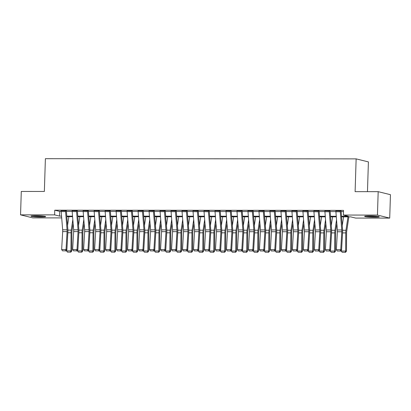 <?xml version="1.0" encoding="UTF-8"?>
<svg xmlns="http://www.w3.org/2000/svg" width="411" height="411" viewBox="0 0 411 411"><rect width="100%" height="100%" fill="white"/><g stroke="black" fill="none" stroke-linecap="round" stroke-linejoin="round"><path stroke-width="0.62" d="M35.747 215.744A7.331 0.596 1.8 0 1 45.657 216.612A7.331 0.596 1.8 0 1 40.915 217.018A7.331 0.596 1.8 0 1 31.005 216.15A7.331 0.596 1.8 0 1 35.747 215.744M369.35 215.945A7.331 0.596 1.8 0 1 379.261 216.813A7.331 0.596 1.8 0 1 374.519 217.219A7.331 0.596 1.8 0 1 364.603 216.35A7.331 0.596 1.8 0 1 369.35 215.945M367.47 191.66L368.405 161.903L356.137 158.877L45.39 158.692L44.362 191.464L21.285 191.449L20.55 214.861L54.612 214.881L59.585 216.109L61.558 216.109M356.137 158.877L355.109 191.654L378.182 191.665L390.45 194.691L389.715 218.102L355.649 218.082L350.675 216.854L341.556 216.849M66.916 216.684L66.901 217.28M61.701 217.902L32.818 217.887L20.55 214.861M341.51 216.278L348.358 216.284L343.385 215.056L343.529 210.375L54.761 210.201L59.734 211.424L61.182 211.424M66.428 211.429L72.172 211.434M77.417 211.434L83.161 211.439M88.406 211.444L94.145 211.444M99.395 211.449L105.134 211.454M110.379 211.454L116.123 211.46M121.368 211.465L127.112 211.465M132.357 211.47L138.101 211.475M143.347 211.475L149.085 211.48M154.336 211.48L160.074 211.485M165.325 211.49L171.063 211.49M176.309 211.495L182.052 211.501M187.298 211.501L193.042 211.506M198.287 211.511L204.031 211.511M209.276 211.516L215.015 211.521M220.265 211.521L226.004 211.526M231.254 211.531L236.993 211.531M242.238 211.537L247.982 211.542M253.227 211.542L258.971 211.547M264.216 211.547L269.96 211.552M275.206 211.557L280.944 211.557M286.195 211.562L291.933 211.567M297.184 211.567L302.922 211.573M308.168 211.578L313.912 211.578M319.157 211.583L324.901 211.588M330.146 211.588L335.89 211.593M341.135 211.598L343.493 211.598M340.298 211.778L335.9 211.778A3.288 1.166 90 0 1 335.874 210.756L340.272 210.761A3.288 1.166 90 0 0 340.298 211.778L341.757 229.965A4.701 1.665 -90 0 1 341.777 231.758L340.75 249.683L341.572 250.058L342.599 232.133A7.049 2.497 90 0 0 342.569 229.441L341.109 211.254A0.94 0.334 -90 0 1 341.099 210.966L335.874 210.864M329.309 211.773L324.911 211.768A3.288 1.166 90 0 1 324.89 210.751L329.283 210.751A3.288 1.166 90 0 0 329.309 211.773L330.773 229.96A4.701 1.665 -90 0 1 330.788 231.753L329.761 249.677L330.583 250.047L331.61 232.128A7.049 2.497 90 0 0 331.585 229.436L330.12 211.249A0.94 0.334 -90 0 1 330.11 210.956L324.885 210.858M318.32 211.768L313.922 211.763A3.288 1.166 90 0 1 313.901 210.745L318.294 210.745A3.288 1.166 90 0 0 318.32 211.768L319.784 229.955A4.701 1.665 -90 0 1 319.804 231.747L318.772 249.672L319.594 250.042L320.626 232.117A7.049 2.497 90 0 0 320.595 229.43L319.131 211.244A0.94 0.334 -90 0 1 319.126 210.951L313.896 210.853M307.33 211.757L302.938 211.757A3.288 1.166 90 0 1 302.912 210.735L307.305 210.74A3.288 1.166 90 0 0 307.33 211.757L308.795 229.949A4.701 1.665 -90 0 1 308.815 231.742L307.788 249.662L308.604 250.037L309.637 232.112A7.049 2.497 90 0 0 309.606 229.425L308.142 211.233A0.94 0.334 -90 0 1 308.137 210.946L302.907 210.843M296.341 211.752L291.949 211.747A3.288 1.166 90 0 1 291.923 210.73L296.321 210.735A3.288 1.166 90 0 0 296.341 211.752L297.805 229.939A4.701 1.665 -90 0 1 297.826 231.732L296.799 249.657L297.621 250.032L298.648 232.107A7.049 2.497 90 0 0 298.617 229.415L297.153 211.228A0.94 0.334 -90 0 1 297.148 210.935L291.923 210.838M285.352 211.747L280.96 211.742A3.288 1.166 90 0 1 280.934 210.725L285.332 210.725A3.288 1.166 90 0 0 285.352 211.747L286.816 229.934A4.701 1.665 -90 0 1 286.837 231.727L285.809 249.652L286.631 250.022L287.659 232.097A7.049 2.497 90 0 0 287.628 229.41L286.164 211.223A0.94 0.334 -90 0 1 286.159 210.93L280.934 210.833M274.368 211.737L269.97 211.737A3.288 1.166 90 0 1 269.945 210.715L274.343 210.72A3.288 1.166 90 0 0 274.368 211.737L275.827 229.929A4.701 1.665 -90 0 1 275.848 231.722L274.82 249.641L275.642 250.016L276.67 232.092A7.049 2.497 90 0 0 276.639 229.405L275.18 211.213A0.94 0.334 -90 0 1 275.17 210.925L269.945 210.822M263.379 211.732L258.981 211.732A3.288 1.166 90 0 1 258.961 210.709L263.353 210.715A3.288 1.166 90 0 0 263.379 211.732L264.843 229.919A4.701 1.665 -90 0 1 264.859 231.712L263.831 249.636L264.653 250.011L265.681 232.087A7.049 2.497 90 0 0 265.655 229.395L264.191 211.208A0.94 0.334 -90 0 1 264.181 210.915L258.956 210.817M252.39 211.727L247.992 211.722A3.288 1.166 90 0 1 247.972 210.704L252.364 210.704A3.288 1.166 90 0 0 252.39 211.727L253.854 229.913A4.701 1.665 -90 0 1 253.875 231.706L252.842 249.631L253.664 250.001L254.697 232.081A7.049 2.497 90 0 0 254.666 229.389L253.202 211.203A0.94 0.334 -90 0 1 253.197 210.91L247.967 210.812M241.401 211.722L237.008 211.716A3.288 1.166 90 0 1 236.983 210.699L241.375 210.699A3.288 1.166 90 0 0 241.401 211.722L242.865 229.908A4.701 1.665 -90 0 1 242.886 231.701L241.858 249.626L242.675 249.996L243.708 232.071A7.049 2.497 90 0 0 243.677 229.384L242.213 211.197A0.94 0.334 -90 0 1 242.207 210.905L236.977 210.807M230.412 211.711L226.019 211.711A3.288 1.166 90 0 1 225.993 210.689L230.391 210.694A3.288 1.166 90 0 0 230.412 211.711L231.876 229.903A4.701 1.665 -90 0 1 231.896 231.691L230.869 249.616L231.691 249.991L232.718 232.066A7.049 2.497 90 0 0 232.688 229.379L231.223 211.187A0.94 0.334 -90 0 1 231.218 210.9L225.993 210.797M219.428 211.706L215.03 211.701A3.288 1.166 90 0 1 215.004 210.684L219.402 210.689A3.288 1.166 90 0 0 219.428 211.706L220.887 229.893A4.701 1.665 -90 0 1 220.907 231.686L219.88 249.611L220.702 249.98L221.729 232.061A7.049 2.497 90 0 0 221.699 229.369L220.234 211.182A0.94 0.334 -90 0 1 220.229 210.889L215.004 210.792M208.439 211.701L204.041 211.696A3.288 1.166 90 0 1 204.015 210.679L208.413 210.679A3.288 1.166 90 0 0 208.439 211.701L209.898 229.888A4.701 1.665 -90 0 1 209.918 231.681L208.891 249.605L209.713 249.975L210.74 232.051A7.049 2.497 90 0 0 210.709 229.364L209.25 211.177A0.94 0.334 -90 0 1 209.24 210.884L204.015 210.786M197.45 211.691L193.052 211.691A3.288 1.166 90 0 1 193.031 210.668L197.424 210.673A3.288 1.166 90 0 0 197.45 211.691L198.914 229.883A4.701 1.665 -90 0 1 198.929 231.676L197.902 249.595L198.724 249.97L199.751 232.045A7.049 2.497 90 0 0 199.725 229.359L198.261 211.167A0.94 0.334 -90 0 1 198.251 210.879L193.026 210.776M186.46 211.686L182.063 211.686A3.288 1.166 90 0 1 182.042 210.663L186.435 210.668A3.288 1.166 90 0 0 186.46 211.686L187.925 229.872A4.701 1.665 -90 0 1 187.945 231.665L186.913 249.59L187.735 249.965L188.767 232.04A7.049 2.497 90 0 0 188.736 229.348L187.272 211.162A0.94 0.334 -90 0 1 187.267 210.869L182.037 210.771M175.471 211.68L171.079 211.675A3.288 1.166 90 0 1 171.053 210.658L175.446 210.658A3.288 1.166 90 0 0 175.471 211.68L176.935 229.867A4.701 1.665 -90 0 1 176.956 231.66L175.929 249.585L176.745 249.955L177.778 232.035A7.049 2.497 90 0 0 177.747 229.343L176.283 211.156A0.94 0.334 -90 0 1 176.278 210.864L171.048 210.766M164.482 211.67L160.09 211.67A3.288 1.166 90 0 1 160.064 210.653L164.462 210.653A3.288 1.166 90 0 0 164.482 211.67L165.946 229.862A4.701 1.665 -90 0 1 165.967 231.655L164.939 249.575L165.761 249.95L166.789 232.025A7.049 2.497 90 0 0 166.758 229.338L165.294 211.151A0.94 0.334 -90 0 1 165.289 210.858L160.064 210.756M153.498 211.665L149.101 211.665A3.288 1.166 90 0 1 149.075 210.643L153.473 210.648A3.288 1.166 90 0 0 153.498 211.665L154.957 229.852A4.701 1.665 -90 0 1 154.978 231.645L153.95 249.569L154.772 249.945L155.8 232.02A7.049 2.497 90 0 0 155.769 229.328L154.305 211.141A0.94 0.334 -90 0 1 154.3 210.853L149.075 210.751M142.509 211.66L138.111 211.655A3.288 1.166 90 0 1 138.086 210.638L142.483 210.638A3.288 1.166 90 0 0 142.509 211.66L143.968 229.847A4.701 1.665 -90 0 1 143.989 231.64L142.961 249.564L143.783 249.934L144.811 232.015A7.049 2.497 90 0 0 144.78 229.323L143.321 211.136A0.94 0.334 -90 0 1 143.311 210.843L138.086 210.745M131.52 211.655L127.122 211.65A3.288 1.166 90 0 1 127.102 210.632L131.494 210.632A3.288 1.166 90 0 0 131.52 211.655L132.984 229.841A4.701 1.665 -90 0 1 133.005 231.634L131.972 249.559L132.794 249.929L133.822 232.004A7.049 2.497 90 0 0 133.796 229.317L132.332 211.131A0.94 0.334 -90 0 1 132.321 210.838L127.097 210.74M120.531 211.644L116.138 211.644A3.288 1.166 90 0 1 116.113 210.622L120.505 210.627A3.288 1.166 90 0 0 120.531 211.644L121.995 229.836A4.701 1.665 -90 0 1 122.016 231.629L120.983 249.549L121.805 249.924L122.838 231.999A7.049 2.497 90 0 0 122.807 229.312L121.343 211.12A0.94 0.334 -90 0 1 121.337 210.833L116.108 210.73M109.542 211.639L105.149 211.634A3.288 1.166 90 0 1 105.124 210.617L109.516 210.622A3.288 1.166 90 0 0 109.542 211.639L111.006 229.826A4.701 1.665 -90 0 1 111.027 231.619L109.999 249.544L110.816 249.914L111.849 231.994A7.049 2.497 90 0 0 111.818 229.302L110.354 211.115A0.94 0.334 -90 0 1 110.348 210.822L105.118 210.725M98.553 211.634L94.16 211.629A3.288 1.166 90 0 1 94.134 210.612L98.532 210.612A3.288 1.166 90 0 0 98.553 211.634L100.017 229.821A4.701 1.665 -90 0 1 100.037 231.614L99.01 249.539L99.832 249.909L100.859 231.984A7.049 2.497 90 0 0 100.829 229.297L99.364 211.11A0.94 0.334 -90 0 1 99.359 210.817L94.134 210.72M87.569 211.624L83.171 211.624A3.288 1.166 90 0 1 83.145 210.602L87.543 210.607A3.288 1.166 90 0 0 87.569 211.624L89.028 229.816A4.701 1.665 -90 0 1 89.048 231.609L88.021 249.528L88.843 249.903L89.87 231.979A7.049 2.497 90 0 0 89.839 229.292L88.375 211.1A0.94 0.334 -90 0 1 88.37 210.812L83.145 210.709M76.58 211.619L72.182 211.619A3.288 1.166 90 0 1 72.156 210.596L76.554 210.602A3.288 1.166 90 0 0 76.58 211.619L78.039 229.806A4.701 1.665 -90 0 1 78.059 231.599L77.032 249.523L77.854 249.898L78.881 231.974A7.049 2.497 90 0 0 78.85 229.281L77.391 211.095A0.94 0.334 -90 0 1 77.381 210.802L72.156 210.704M65.59 211.614L61.193 211.608A3.288 1.166 90 0 1 61.172 210.591L65.565 210.591A3.288 1.166 90 0 0 65.59 211.614L67.055 229.8A4.701 1.665 -90 0 1 67.075 231.593L66.043 249.518L66.865 249.888L67.892 231.968A7.049 2.497 90 0 0 67.866 229.276L66.402 211.09A0.94 0.334 -90 0 1 66.392 210.797L61.167 210.699M378.182 191.665L377.447 215.076L389.715 218.102M54.761 210.201L54.612 214.881M343.385 215.056L377.447 215.076M66.803 216.114L72.547 216.114M77.792 216.119L83.531 216.119M88.781 216.124L94.52 216.129M99.77 216.129L105.509 216.135M110.759 216.14L116.498 216.14M121.748 216.145L127.487 216.15M132.732 216.15L138.476 216.155M143.722 216.16L149.46 216.16M154.711 216.165L160.449 216.171M165.7 216.171L171.438 216.176M176.689 216.176L182.427 216.181M187.678 216.186L193.417 216.186M198.662 216.191L204.406 216.196M209.651 216.196L215.39 216.201M220.64 216.207L226.379 216.207M231.629 216.212L237.368 216.217M242.618 216.217L248.357 216.222M253.608 216.227L259.346 216.227M264.592 216.232L270.335 216.237M275.581 216.237L281.319 216.243M286.57 216.243L292.308 216.248M297.559 216.253L303.297 216.253M308.548 216.258L314.287 216.263M319.537 216.263L325.276 216.268M330.521 216.273L336.265 216.273M336.306 216.844L330.567 216.844M325.322 216.838L319.583 216.833M314.333 216.833L308.594 216.828M303.344 216.823L297.605 216.823M292.355 216.818L286.616 216.813M281.365 216.813L275.627 216.808M270.381 216.808L264.638 216.803M259.392 216.797L253.654 216.797M248.403 216.792L242.665 216.787M237.414 216.787L231.676 216.782M226.425 216.777L220.686 216.777M215.436 216.772L209.697 216.767M204.452 216.767L198.708 216.761M193.463 216.761L187.724 216.756M182.474 216.751L176.735 216.751M171.485 216.746L165.746 216.741M160.495 216.741L154.757 216.736M149.506 216.731L143.768 216.731M138.522 216.725L132.779 216.72M127.533 216.72L121.795 216.715M116.544 216.71L110.806 216.71M105.555 216.705L99.816 216.7M94.566 216.7L88.827 216.695M83.577 216.695L77.838 216.689M72.593 216.684L66.849 216.684M59.734 211.424L59.585 216.109M335.9 211.778L337.364 229.965A4.701 1.665 -90 0 1 337.385 231.758L336.357 249.683L340.75 249.683L340.267 251.003L337.19 250.998L340.267 251.003M340.596 251.152L341.572 250.058M336.357 249.683L337.19 250.998M342.163 252.292L345.574 252.308L342.163 252.292L341.264 251.059L341.264 250.397M342.26 225.613L343.575 216.849M341.264 251.059L345.656 251.064L345.764 232.914A7.049 2.497 -90 0 1 345.959 230.278L347.968 216.854M345.24 252.297L345.656 251.064L346.488 251.1L345.574 252.308M348.872 216.854L346.725 231.193A4.701 1.665 90 0 0 346.596 232.945L346.488 251.1M324.911 211.768L326.375 229.96A4.701 1.665 -90 0 1 326.396 231.753L325.368 249.672L329.761 249.677L329.278 250.993L326.206 250.993L329.278 250.993M329.607 251.142L330.583 250.047M325.368 249.672L326.206 250.993M313.922 211.763L315.386 229.949A4.701 1.665 -90 0 1 315.407 231.742L314.379 249.667L318.772 249.672L318.294 250.987L315.216 250.987L318.294 250.987M318.617 251.136L319.594 250.042M314.379 249.667L315.216 250.987M302.938 211.757L304.397 229.944A4.701 1.665 -90 0 1 304.417 231.737L303.39 249.662L307.788 249.662L307.305 250.982L304.227 250.977L307.305 250.982M307.634 251.131L308.604 250.037M303.39 249.662L304.227 250.977M331.174 252.287L334.585 252.303L331.174 252.287L330.274 251.054L330.28 250.391M331.276 225.608L332.586 216.844M330.274 251.054L334.667 251.054L334.775 232.903A7.049 2.497 -90 0 1 334.97 230.273L336.542 219.772M334.251 252.287L334.667 251.054L335.499 251.09L334.585 252.303M336.861 223.697L335.736 231.182A4.701 1.665 90 0 0 335.607 232.939L335.499 251.09M320.19 252.282L323.596 252.297L320.19 252.282L319.285 251.049L319.29 250.386M320.287 225.603L321.597 216.838M319.285 251.049L323.683 251.049L323.786 232.898A7.049 2.497 -90 0 1 323.981 230.268L325.553 219.767M323.262 252.282L323.683 251.049L324.515 251.085L323.596 252.297M325.872 223.687L324.752 231.177A4.701 1.665 90 0 0 324.618 232.934L324.515 251.085M309.2 252.272L312.607 252.287L309.2 252.272L308.296 251.039L308.301 250.381M309.298 225.593L310.608 216.828M308.296 251.039L312.694 251.044L312.797 232.893A7.049 2.497 -90 0 1 312.997 230.258L314.569 219.762M312.278 252.277L312.694 251.044L313.526 251.08L312.607 252.287M314.883 223.682L313.763 231.172A4.701 1.665 90 0 0 313.629 232.929L313.526 251.08M291.949 211.747L293.413 229.939A4.701 1.665 -90 0 1 293.428 231.732L292.401 249.652L296.799 249.657L296.316 250.977L293.238 250.972L296.316 250.977M296.644 251.126L297.621 250.032M292.401 249.652L293.238 250.972M298.211 252.267L301.623 252.282L298.211 252.267L297.307 251.034L297.312 250.371M298.309 225.588L299.624 216.823M297.307 251.034L301.705 251.039L301.808 232.883A7.049 2.497 -90 0 1 302.008 230.252L303.58 219.751M301.289 252.267L301.705 251.039L302.537 251.07L301.623 252.282M303.893 223.676L302.773 231.167A4.701 1.665 90 0 0 302.64 232.919L302.537 251.07M366.288 216.027A7.285 0.591 -178.2 0 0 377.606 216.381M376.959 216.304A6.345 0.514 1.8 0 1 366.936 215.991M43.355 216.104A6.345 0.514 1.8 0 1 40.591 216.181A6.345 0.514 1.8 0 1 33.337 215.79M32.685 215.826A7.285 0.591 -178.2 0 0 40.925 216.263A7.285 0.591 -178.2 0 0 44.003 216.181M280.96 211.742L282.424 229.929A4.701 1.665 -90 0 1 282.444 231.722L281.412 249.647L285.809 249.652L285.326 250.967L282.249 250.967L285.326 250.967M285.655 251.116L286.631 250.022M281.412 249.647L282.249 250.967M269.97 211.737L271.435 229.924A4.701 1.665 -90 0 1 271.455 231.717L270.428 249.641L274.82 249.641L274.337 250.962L271.26 250.962L274.337 250.962M274.666 251.111L275.642 250.016M270.428 249.641L271.26 250.962M258.981 211.732L260.446 229.919A4.701 1.665 -90 0 1 260.466 231.712L259.439 249.636L263.831 249.636L263.348 250.957L260.276 250.951L263.348 250.957M263.677 251.106L264.653 250.011M259.439 249.636L260.276 250.951M247.992 211.722L249.456 229.913A4.701 1.665 -90 0 1 249.477 231.706L248.45 249.626L252.842 249.631L252.364 250.946L249.287 250.946L252.364 250.946M252.693 251.095L253.664 250.001M248.45 249.626L249.287 250.946M237.008 211.716L238.467 229.903A4.701 1.665 -90 0 1 238.488 231.696L237.46 249.621L241.858 249.626L241.375 250.941L238.298 250.941L241.375 250.941M241.704 251.09L242.675 249.996M237.46 249.621L238.298 250.941M287.222 252.262L290.634 252.277L287.222 252.262L286.323 251.029L286.323 250.366M287.32 225.582L288.635 216.818M286.323 251.029L290.716 251.029L290.824 232.878A7.049 2.497 -90 0 1 291.019 230.247L292.591 219.746M290.3 252.262L290.716 251.029L291.548 251.064L290.634 252.277M292.904 223.666L291.784 231.157A4.701 1.665 90 0 0 291.651 232.914L291.548 251.064M276.233 252.251L279.644 252.267L276.233 252.251L275.334 251.018L275.339 250.361M276.331 225.577L277.646 216.808M275.334 251.018L279.727 251.023L279.834 232.873A7.049 2.497 -90 0 1 280.03 230.237L281.602 219.741M279.31 252.256L279.727 251.023L280.559 251.059L279.644 252.267M281.92 223.661L280.795 231.152A4.701 1.665 90 0 0 280.667 232.909L280.559 251.059M265.244 252.246L268.655 252.262L265.244 252.246L264.345 251.013L264.35 250.35M265.347 225.567L266.657 216.803M264.345 251.013L268.737 251.018L268.845 232.867A7.049 2.497 -90 0 1 269.041 230.232L270.613 219.731M268.321 252.246L268.737 251.018L269.57 251.049L268.655 252.262M270.931 223.656L269.806 231.146A4.701 1.665 90 0 0 269.678 232.898L269.57 251.049M254.26 252.241L257.666 252.256L254.26 252.241L253.356 251.008L253.361 250.345M254.358 225.562L255.668 216.797M253.356 251.008L257.754 251.008L257.856 232.857A7.049 2.497 -90 0 1 258.051 230.227L259.629 219.726M257.337 252.241L257.754 251.008L258.586 251.044L257.666 252.256M259.942 223.651L258.822 231.136A4.701 1.665 90 0 0 258.689 232.893L258.586 251.044M243.271 252.231L246.677 252.251L243.271 252.231L242.367 251.003L242.372 250.34M243.369 225.557L244.679 216.792M242.367 251.003L246.764 251.003L246.867 232.852A7.049 2.497 -90 0 1 247.068 230.217L248.64 219.721M246.348 252.236L246.764 251.003L247.597 251.039L246.677 252.251M248.953 223.641L247.833 231.131A4.701 1.665 90 0 0 247.699 232.888L247.597 251.039M226.019 211.711L227.483 229.898A4.701 1.665 -90 0 1 227.499 231.691L226.471 249.616L230.869 249.616L230.386 250.936L227.309 250.931L230.386 250.936M230.715 251.085L231.691 249.991M226.471 249.616L227.309 250.931M232.282 252.226L235.693 252.241L232.282 252.226L231.378 250.993L231.383 250.33M232.379 225.547L233.695 216.782M231.378 250.993L235.775 250.998L235.878 232.847A7.049 2.497 -90 0 1 236.078 230.211L237.65 219.71M235.359 252.231L235.775 250.998L236.608 251.034L235.693 252.241M237.964 223.635L236.844 231.126A4.701 1.665 90 0 0 236.71 232.883L236.608 251.034M215.03 211.701L216.494 229.893A4.701 1.665 -90 0 1 216.515 231.686L215.482 249.605L219.88 249.611L219.397 250.926L216.32 250.926L219.397 250.926M219.726 251.075L220.702 249.98M215.482 249.605L216.32 250.926M221.293 252.22L224.704 252.236L221.293 252.22L220.394 250.987L220.394 250.325M221.39 225.541L222.705 216.777M220.394 250.987L224.786 250.987L224.894 232.837A7.049 2.497 -90 0 1 225.089 230.206L226.661 219.705M224.37 252.22L224.786 250.987L225.618 251.023L224.704 252.236M226.975 223.63L225.855 231.116A4.701 1.665 90 0 0 225.726 232.873L225.618 251.023M204.041 211.696L205.505 229.883A4.701 1.665 -90 0 1 205.526 231.676L204.498 249.6L208.891 249.605L208.408 250.921L205.33 250.921L208.408 250.921M208.737 251.07L209.713 249.975M204.498 249.6L205.33 250.921M210.304 252.215L213.715 252.231L210.304 252.215L209.405 250.982L209.41 250.32M210.401 225.536L211.716 216.772M209.405 250.982L213.797 250.982L213.905 232.832A7.049 2.497 -90 0 1 214.1 230.201L215.672 219.7M213.381 252.215L213.797 250.982L214.629 251.018L213.715 252.231M215.991 223.62L214.866 231.11A4.701 1.665 90 0 0 214.737 232.867L214.629 251.018M193.052 211.691L194.516 229.877A4.701 1.665 -90 0 1 194.537 231.67L193.509 249.595L197.902 249.595L197.419 250.916L194.346 250.91L197.419 250.916M197.748 251.064L198.724 249.97M193.509 249.595L194.346 250.91M199.314 252.205L202.726 252.22L199.314 252.205L198.415 250.972L198.421 250.314M199.417 225.526L200.727 216.761M198.415 250.972L202.808 250.977L202.916 232.826A7.049 2.497 -90 0 1 203.111 230.191L204.683 219.695M202.392 252.21L202.808 250.977L203.64 251.013L202.726 252.22M205.002 223.615L203.877 231.105A4.701 1.665 90 0 0 203.748 232.862L203.64 251.013M182.063 211.686L183.527 229.872A4.701 1.665 -90 0 1 183.547 231.665L182.52 249.59L186.913 249.59L186.435 250.91L183.357 250.905L186.435 250.91M186.764 251.059L187.735 249.965M182.52 249.59L183.357 250.905M188.33 252.2L191.737 252.215L188.33 252.2L187.426 250.967L187.431 250.304M188.428 225.521L189.738 216.756M187.426 250.967L191.824 250.972L191.927 232.821A7.049 2.497 -90 0 1 192.122 230.186L193.699 219.685M191.408 252.2L191.824 250.972L192.656 251.003L191.737 252.215M194.013 223.61L192.893 231.1A4.701 1.665 90 0 0 192.759 232.852L192.656 251.003M171.079 211.675L172.538 229.867A4.701 1.665 -90 0 1 172.558 231.655L171.531 249.58L175.929 249.585L175.446 250.9L172.368 250.9L175.446 250.9M175.774 251.049L176.745 249.955M171.531 249.58L172.368 250.9M177.341 252.195L180.748 252.21L177.341 252.195L176.437 250.962L176.442 250.299M177.439 225.516L178.749 216.751M176.437 250.962L180.835 250.962L180.938 232.811A7.049 2.497 -90 0 1 181.138 230.181L182.71 219.68M180.419 252.195L180.835 250.962L181.667 250.998L180.748 252.21M183.023 223.599L181.903 231.09A4.701 1.665 90 0 0 181.77 232.847L181.667 250.998M160.09 211.67L161.554 229.857A4.701 1.665 -90 0 1 161.569 231.65L160.542 249.575L164.939 249.575L164.457 250.895L161.379 250.895L164.457 250.895M164.785 251.044L165.761 249.95M160.542 249.575L161.379 250.895M149.101 211.665L150.565 229.852A4.701 1.665 -90 0 1 150.585 231.645L149.553 249.569L153.95 249.569L153.467 250.89L150.39 250.885L153.467 250.89M153.796 251.039L154.772 249.945M149.553 249.569L150.39 250.885M138.111 211.655L139.576 229.847A4.701 1.665 -90 0 1 139.596 231.64L138.569 249.559L142.961 249.564L142.478 250.88L139.401 250.88L142.478 250.88M142.807 251.029L143.783 249.934M138.569 249.559L139.401 250.88M127.122 211.65L128.586 229.836A4.701 1.665 -90 0 1 128.607 231.629L127.58 249.554L131.972 249.559L131.489 250.874L128.417 250.874L131.489 250.874M131.818 251.023L132.794 249.929M127.58 249.554L128.417 250.874M116.138 211.644L117.597 229.831A4.701 1.665 -90 0 1 117.618 231.624L116.59 249.549L120.983 249.549L120.505 250.869L117.428 250.864L120.505 250.869M120.834 251.018L121.805 249.924M116.59 249.549L117.428 250.864M105.149 211.634L106.608 229.826A4.701 1.665 -90 0 1 106.629 231.619L105.601 249.539L109.999 249.544L109.516 250.859L106.439 250.859L109.516 250.859M109.845 251.008L110.816 249.914M105.601 249.539L106.439 250.859M94.16 211.629L95.624 229.816A4.701 1.665 -90 0 1 95.64 231.609L94.612 249.534L99.01 249.539L98.527 250.854L95.45 250.854L98.527 250.854M98.856 251.003L99.832 249.909M94.612 249.534L95.45 250.854M83.171 211.624L84.635 229.811A4.701 1.665 -90 0 1 84.656 231.604L83.623 249.528L88.021 249.528L87.538 250.849L84.461 250.849L87.538 250.849M87.867 250.998L88.843 249.903M83.623 249.528L84.461 250.849M166.352 252.184L169.764 252.2L166.352 252.184L165.448 250.951L165.453 250.294M166.45 225.511L167.765 216.741M165.448 250.951L169.846 250.957L169.949 232.806A7.049 2.497 -90 0 1 170.149 230.17L171.721 219.674M169.43 252.19L169.846 250.957L170.678 250.993L169.764 252.2M172.034 223.594L170.914 231.085A4.701 1.665 90 0 0 170.781 232.842L170.678 250.993M155.363 252.179L158.774 252.195L155.363 252.179L154.464 250.946L154.464 250.284M155.461 225.5L156.776 216.736M154.464 250.946L158.857 250.951L158.965 232.801A7.049 2.497 -90 0 1 159.16 230.165L160.732 219.664M158.441 252.179L158.857 250.951L159.689 250.982L158.774 252.195M161.045 223.589L159.925 231.08A4.701 1.665 90 0 0 159.797 232.832L159.689 250.982M144.374 252.174L147.785 252.19L144.374 252.174L143.475 250.941L143.48 250.278M144.472 225.495L145.787 216.731M143.475 250.941L147.868 250.941L147.975 232.79A7.049 2.497 -90 0 1 148.171 230.16L149.743 219.659M147.451 252.174L147.868 250.941L148.7 250.977L147.785 252.19M150.061 223.584L148.936 231.069A4.701 1.665 90 0 0 148.808 232.826L148.7 250.977M133.39 252.169L136.796 252.184L133.39 252.169L132.486 250.936L132.491 250.273M133.488 225.49L134.798 216.725M132.486 250.936L136.884 250.936L136.986 232.785A7.049 2.497 -90 0 1 137.182 230.15L138.754 219.654M136.462 252.169L136.884 250.936L137.711 250.972L136.796 252.184M139.072 223.574L137.947 231.064A4.701 1.665 90 0 0 137.819 232.821L137.711 250.972M122.401 252.159L125.807 252.174L122.401 252.159L121.497 250.926L121.502 250.268M122.499 225.48L123.809 216.715M121.497 250.926L125.894 250.931L125.997 232.78A7.049 2.497 -90 0 1 126.192 230.145L127.77 219.649M125.478 252.164L125.894 250.931L126.727 250.967L125.807 252.174M128.083 223.569L126.963 231.059A4.701 1.665 90 0 0 126.829 232.816L126.727 250.967M111.412 252.154L114.818 252.169L111.412 252.154L110.508 250.921L110.513 250.258M111.509 225.475L112.82 216.71M110.508 250.921L114.905 250.926L115.008 232.77A7.049 2.497 -90 0 1 115.208 230.139L116.781 219.638M114.489 252.154L114.905 250.926L115.738 250.957L114.818 252.169M117.094 223.563L115.974 231.054A4.701 1.665 90 0 0 115.84 232.806L115.738 250.957M100.423 252.149L103.834 252.164L100.423 252.149L99.519 250.916L99.524 250.253M100.52 225.469L101.836 216.705M99.519 250.916L103.916 250.916L104.019 232.765A7.049 2.497 -90 0 1 104.219 230.134L105.791 219.633M103.5 252.149L103.916 250.916L104.748 250.951L103.834 252.164M106.105 223.553L104.985 231.044A4.701 1.665 90 0 0 104.851 232.801L104.748 250.951M89.434 252.138L92.845 252.154L89.434 252.138L88.535 250.905L88.535 250.248M89.531 225.464L90.846 216.695M88.535 250.905L92.927 250.91L93.035 232.76A7.049 2.497 -90 0 1 93.23 230.124L94.802 219.628M92.511 252.143L92.927 250.91L93.759 250.946L92.845 252.154M95.116 223.548L93.996 231.039A4.701 1.665 90 0 0 93.867 232.796L93.759 250.946M72.182 211.619L73.646 229.806A4.701 1.665 -90 0 1 73.667 231.599L72.639 249.523L77.032 249.523L76.549 250.844L73.471 250.838L76.549 250.844M76.878 250.993L77.854 249.898M72.639 249.523L73.471 250.838M78.444 252.133L81.856 252.149L78.444 252.133L77.545 250.9L77.551 250.237M78.542 225.454L79.857 216.689M77.545 250.9L81.938 250.905L82.046 232.754A7.049 2.497 -90 0 1 82.241 230.119L83.813 219.618M81.522 252.133L81.938 250.905L82.77 250.936L81.856 252.149M84.132 223.543L83.007 231.033A4.701 1.665 90 0 0 82.878 232.785L82.77 250.936M61.193 211.608L62.657 229.8A4.701 1.665 -90 0 1 62.678 231.593L61.65 249.513L66.043 249.518L65.56 250.833L62.487 250.833L65.56 250.833M65.888 250.982L66.865 249.888M61.65 249.513L62.487 250.833M67.461 252.128L70.867 252.143L67.461 252.128L66.556 250.895L66.561 250.232M67.558 225.449L68.868 216.684M66.556 250.895L70.954 250.895L71.057 232.744A7.049 2.497 -90 0 1 71.252 230.114L72.824 219.613M70.533 252.128L70.954 250.895L71.781 250.931L70.867 252.143M73.143 223.533L72.017 231.023A4.701 1.665 90 0 0 71.889 232.78L71.781 250.931M341.757 229.965L337.364 229.965M341.777 231.758L337.385 231.758M342.553 232.909L345.764 232.914M342.62 230.278L345.959 230.278M330.773 229.96L326.375 229.96M330.788 231.753L326.396 231.753M319.784 229.955L315.386 229.949M319.804 231.747L315.407 231.742M308.795 229.949L304.397 229.944M308.815 231.742L304.417 231.737M331.569 232.903L334.775 232.903M331.631 230.268L334.97 230.273M320.58 232.898L323.786 232.898M320.642 230.263L323.981 230.268M309.591 232.888L312.797 232.893M309.653 230.258L312.997 230.258M297.805 229.939L293.413 229.939M297.826 231.732L293.428 231.732M298.602 232.883L301.808 232.883M298.669 230.252L302.008 230.252M286.816 229.934L282.424 229.929M286.837 231.727L282.444 231.722M275.827 229.929L271.435 229.924M275.848 231.722L271.455 231.717M264.843 229.919L260.446 229.919M264.859 231.712L260.466 231.712M253.854 229.913L249.456 229.913M253.875 231.706L249.477 231.706M242.865 229.908L238.467 229.903M242.886 231.701L238.488 231.696M287.613 232.878L290.824 232.878M287.679 230.242L291.019 230.247M276.624 232.873L279.834 232.873M276.69 230.237L280.03 230.237M265.64 232.862L268.845 232.867M265.701 230.232L269.041 230.232M254.65 232.857L257.856 232.857M254.712 230.222L258.051 230.227M243.661 232.852L246.867 232.852M243.723 230.217L247.068 230.217M231.876 229.903L227.483 229.898M231.896 231.691L227.499 231.691M232.672 232.842L235.878 232.847M232.739 230.211L236.078 230.211M220.887 229.893L216.494 229.893M220.907 231.686L216.515 231.686M221.683 232.837L224.894 232.837M221.75 230.201L225.089 230.206M209.898 229.888L205.505 229.883M209.918 231.681L205.526 231.676M210.699 232.832L213.905 232.832M210.761 230.196L214.1 230.201M198.914 229.883L194.516 229.877M198.929 231.676L194.537 231.67M199.71 232.821L202.916 232.826M199.772 230.191L203.111 230.191M187.925 229.872L183.527 229.872M187.945 231.665L183.547 231.665M188.721 232.816L191.927 232.821M188.783 230.186L192.122 230.186M176.935 229.867L172.538 229.867M176.956 231.66L172.558 231.655M177.732 232.811L180.938 232.811M177.793 230.175L181.138 230.181M165.946 229.862L161.554 229.857M165.967 231.655L161.569 231.65M154.957 229.852L150.565 229.852M154.978 231.645L150.585 231.645M143.968 229.847L139.576 229.847M143.989 231.64L139.596 231.64M132.984 229.841L128.586 229.836M133.005 231.634L128.607 231.629M121.995 229.836L117.597 229.831M122.016 231.629L117.618 231.624M111.006 229.826L106.608 229.826M111.027 231.619L106.629 231.619M100.017 229.821L95.624 229.816M100.037 231.614L95.64 231.609M89.028 229.816L84.635 229.811M89.048 231.609L84.656 231.604M166.743 232.806L169.949 232.806M166.809 230.17L170.149 230.17M155.754 232.796L158.965 232.801M155.82 230.165L159.16 230.165M144.77 232.79L147.975 232.79M144.831 230.155L148.171 230.16M133.78 232.785L136.986 232.785M133.842 230.15L137.182 230.15M122.791 232.775L125.997 232.78M122.853 230.145L126.192 230.145M111.802 232.77L115.008 232.77M111.864 230.134L115.208 230.139M100.813 232.765L104.019 232.765M100.88 230.129L104.219 230.134M89.824 232.76L93.035 232.76M89.891 230.124L93.23 230.124M78.039 229.806L73.646 229.806M78.059 231.599L73.667 231.599M78.84 232.749L82.046 232.754M78.902 230.119L82.241 230.119M67.055 229.8L62.657 229.8M67.075 231.593L62.678 231.593M67.851 232.744L71.057 232.744M67.913 230.109L71.252 230.114"/></g></svg>
